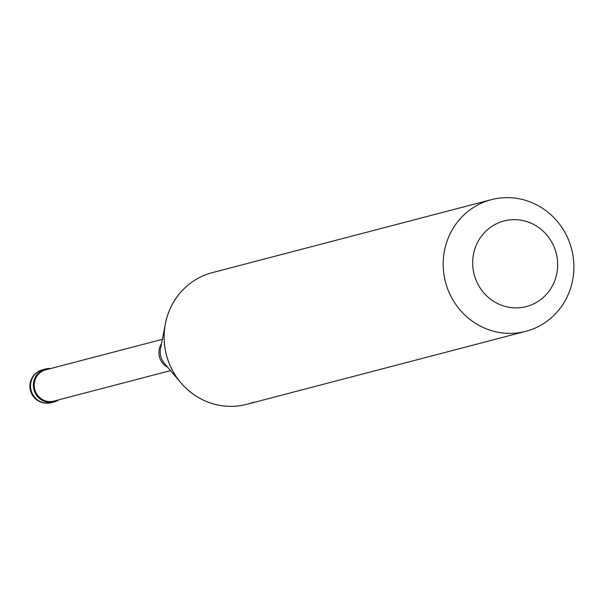 <?xml version="1.0" encoding="UTF-8"?>
<svg xmlns="http://www.w3.org/2000/svg" width="604" height="604" viewBox="0 0 604 604"><rect width="100%" height="100%" fill="white"/><g stroke="black" fill="none" stroke-linecap="round" stroke-linejoin="round"><path stroke-width="0.91" d="M51.197 402.694A17.01 16.293 -104.7 0 1 31.378 391.233A17.01 16.293 -104.7 0 1 40.944 370.305A17.01 16.293 75.3 0 1 42.59 369.776A17.01 17.01 0 0 0 30.698 391.452A17.01 17.01 0 0 0 51.197 402.694L54.035 401.954A17.01 16.293 -104.7 0 0 55.689 401.426A17.01 16.293 75.3 0 0 58.747 399.848M50.57 368.568A17.01 16.293 75.3 0 0 45.428 369.036A17.01 16.293 75.3 0 0 43.775 369.565A17.01 16.293 -104.7 0 0 34.217 390.486A17.01 16.293 -104.7 0 0 54.035 401.954M162.348 339.342L45.647 369.859A16.165 15.485 75.3 0 0 44.077 370.365A16.165 15.485 -104.7 0 0 34.994 390.237A16.165 15.485 -104.7 0 0 53.824 401.131L170.524 370.614M212.253 272.653L212.283 272.646A68.056 65.187 75.3 0 0 205.677 274.767L205.654 274.775A68.056 65.187 75.3 0 1 212.253 272.653L491.324 199.667A68.056 65.187 75.3 0 0 484.725 201.796A68.056 65.187 -104.7 0 0 446.484 285.481A68.056 65.187 -104.7 0 0 525.759 331.347A68.056 65.187 -104.7 0 0 532.366 329.225A68.056 65.187 75.3 0 0 570.599 245.541A68.056 65.187 75.3 0 0 491.324 199.667M530.652 305.194A44.235 42.371 75.3 0 0 554.736 248.569A44.235 42.371 75.3 0 0 499.682 222.363A44.235 42.371 -104.7 0 0 475.597 278.988A44.235 42.371 -104.7 0 0 530.652 305.194M253.325 402.196A68.056 65.187 -104.7 0 1 246.719 404.325A68.056 65.187 -104.7 0 1 180.921 382.83A68.056 65.187 -104.7 0 1 165.436 323.593A68.056 65.187 -104.7 0 1 205.677 274.767A68.056 65.187 -104.7 0 0 167.414 358.459A68.056 65.187 -104.7 0 0 246.689 404.333L525.759 331.347M33.998 380.558L34.753 380.92M167.663 367.255A16.165 15.485 -104.7 0 1 161.495 343.668M179.667 381.351L164.499 363.533A17.32 16.595 -104.7 0 1 160.558 348.463L165.058 325.496M42.59 369.776L45.428 369.036"/></g></svg>
